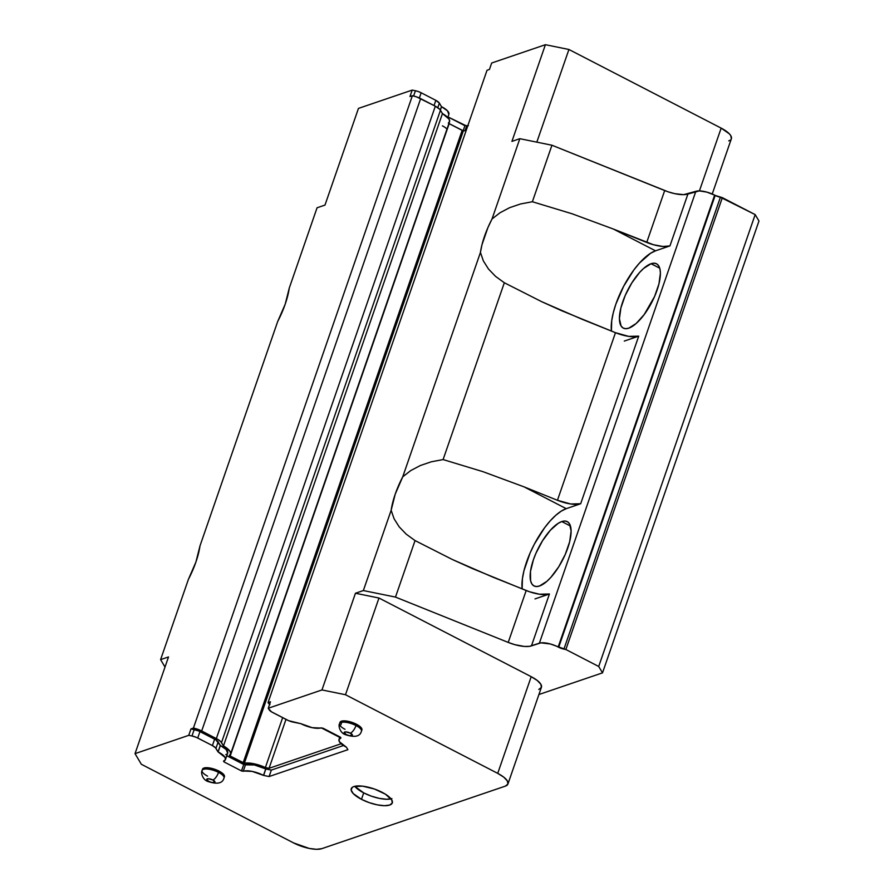 <?xml version="1.0" encoding="UTF-8"?>
<svg xmlns="http://www.w3.org/2000/svg" width="894" height="894" viewBox="0 0 894 894"><rect width="100%" height="100%" fill="white"/><g stroke="black" fill="none" stroke-linecap="round" stroke-linejoin="round"><path stroke-width="1.34" d="M223.858 778.339A11.588 3.889 -160.9 0 0 218.549 772.382L218.996 771.097L218.549 772.382A11.588 3.889 19.1 0 1 223.992 778.048L224.439 776.752A11.588 3.889 -160.9 0 0 218.996 771.097A11.588 3.889 -160.9 0 0 202.547 769.175L202.1 770.46A11.588 3.889 19.1 0 1 218.549 772.382A7.241 2.693 117.3 0 1 212.884 779.993A4.347 1.453 19.1 0 1 214.404 782.552A4.347 1.453 19.1 0 1 208.76 781.401A7.241 2.693 117.3 0 1 207.631 781.367A7.241 2.693 -62.7 0 0 208.76 781.401L206.715 779.255L208.302 778.719L212.884 779.993L214.918 782.138L211.889 782.507L208.76 781.401A4.347 1.453 19.1 0 1 207.24 778.853A4.347 1.453 19.1 0 1 212.884 779.993A7.241 2.693 -62.7 0 0 218.549 772.382A11.588 3.889 -160.9 0 0 202.245 770.17M224.048 777.344A11.588 3.889 -160.9 0 0 224.439 776.752M361.31 731.504A11.588 3.889 -160.9 0 0 356.013 725.548L356.449 724.252L356.013 725.548A11.588 3.889 19.1 0 1 361.455 731.214L361.902 729.917A11.588 3.889 -160.9 0 0 356.449 724.252A11.588 3.889 -160.9 0 0 340.011 722.341L339.564 723.626A11.588 3.889 19.1 0 1 356.013 725.548A7.241 2.693 117.3 0 1 350.336 733.158A4.347 1.453 19.1 0 1 351.856 735.717A4.347 1.453 19.1 0 1 346.213 734.566A7.241 2.693 117.3 0 1 345.084 734.533A7.241 2.693 -62.7 0 0 346.213 734.566L344.179 732.421L345.754 731.884L350.336 733.158L352.37 735.304L349.353 735.673L346.213 734.566A4.347 1.453 19.1 0 1 344.693 732.018A4.347 1.453 19.1 0 1 350.336 733.158A7.241 2.693 -62.7 0 0 356.013 725.548A11.588 3.889 -160.9 0 0 339.709 723.335M361.511 730.51A11.588 3.889 -160.9 0 0 361.902 729.917M361.467 799.325A21.724 7.286 19.1 0 1 351.253 788.698A21.724 7.286 19.1 0 1 382.084 792.296A21.724 7.286 19.1 0 1 392.298 802.913A21.724 7.286 19.1 0 1 361.467 799.325L363.702 792.877L361.467 799.325L369.11 802.6L377.145 804.835L384.375 805.695L389.683 805.058L392.265 803.013L391.728 799.862L385.381 794.163L374.452 789.022L362.618 786.161L353.868 786.552L352.202 787.424L351.152 790.061L353.253 793.593L361.467 799.325M354.75 786.307A21.724 7.286 -160.9 0 0 363.702 792.877L354.75 786.307M227.646 753.195L226.26 749.619L220.36 745.495A15.567 5.219 -160.9 0 0 220.27 745.44L218.035 751.888A15.567 5.219 19.1 0 1 218.125 751.932L220.36 745.495A15.567 5.219 -160.9 0 0 220.27 745.44L215.845 739.83L198.613 730.923L190.981 728.889L193.417 728.062L197.652 729.247L216.348 738.556A11.588 3.889 19.1 0 1 221.5 742.601L223.478 745.92L442.452 113.572L440.463 110.253L221.5 742.601L440.463 110.253A11.588 3.889 -160.9 0 0 435.322 106.207L216.348 738.556L435.322 106.207L420.649 98.631L201.686 730.979L218.114 739.561L220.729 741.618L223.478 745.92A18.461 6.191 19.1 0 1 230.563 754.078A18.461 6.191 19.1 0 1 229.367 755.441L230.194 756.022A2.168 0.726 19.1 0 1 229.367 755.441L230.652 753.731L230.026 751.396L223.478 745.92L442.452 113.572L448.989 119.047L449.626 121.383L448.341 123.093M245.459 764.839L243.224 771.276A15.567 5.219 19.1 0 1 263.507 775.377L265.73 768.929A15.567 5.219 -160.9 0 0 245.459 764.839L226.774 755.732L243.727 764.482L241.492 770.93L223.992 761.889L223.522 761.107L223.992 761.889L224.394 760.727L223.992 761.889L241.492 770.93L243.727 764.482L245.459 764.839L243.224 771.276L241.492 770.93L252.209 771.41L263.507 775.377A15.567 5.219 19.1 0 1 263.596 775.422L265.831 768.974A15.567 5.219 -160.9 0 0 265.73 768.929L254.444 764.973L245.459 764.839M442.429 125.853A11.588 3.889 19.1 0 1 446.441 128.546M447.771 117.516L448.889 114.309A15.567 5.219 -160.9 0 0 441.569 106.699L440.384 110.107L441.569 106.699A15.567 5.219 -160.9 0 0 441.468 106.643L440.306 110.007L441.468 106.643L439.379 103.123A7.968 2.671 -160.9 0 0 435.836 100.351L421.163 92.775A7.968 2.671 -160.9 0 0 415.419 90.752L412.19 90.093L409.955 96.541L412.38 95.714L416.626 96.898L435.322 106.207L439.703 109.269L442.452 113.572A18.461 6.191 -160.9 0 1 449.537 121.729L230.563 754.078M467.808 125.741A15.567 5.219 -160.9 0 0 466.657 126.043L465.059 130.647L466.657 126.043L447.983 116.935L464.925 125.685L463.159 130.792L464.925 125.685L468.344 125.663M628.75 328.176A36.207 13.488 117.3 0 1 623.297 328.109A36.207 13.488 117.3 0 1 625.074 295.78A36.207 13.488 117.3 0 1 651.067 263.719L659.738 268.189L651.067 263.719A36.207 13.488 117.3 0 1 656.531 263.786A36.207 13.488 117.3 0 1 654.743 296.115A36.207 13.488 117.3 0 1 628.75 328.176L625.61 328.701L623.029 327.964L621.084 325.997L619.419 318.722L620.883 307.972L625.23 295.4L631.823 282.906L639.646 272.402L643.646 268.412L651.067 263.719L654.207 263.194L656.799 263.931L658.733 265.898L659.951 269.016L660.398 273.173L658.945 283.912L654.587 296.495L644.172 314.599L636.17 323.483L628.75 328.176M561.79 521.56L570.45 526.03L561.79 521.56A36.207 13.488 117.3 0 1 567.243 521.615A36.207 13.488 117.3 0 1 565.466 553.956A36.207 13.488 117.3 0 1 539.462 586.017A36.207 13.488 117.3 0 1 534.009 585.95A36.207 13.488 117.3 0 1 535.785 553.609A36.207 13.488 117.3 0 1 561.79 521.56L564.919 521.034L567.511 521.772L569.456 523.739L571.11 531.014L569.657 541.753L565.299 554.336L558.716 566.83L550.894 577.334L546.893 581.323L539.462 586.017L536.322 586.542L533.74 585.805L531.796 583.838L530.589 580.72L530.477 571.534L533.439 559.644L535.953 553.241L542.535 540.747L550.358 530.243L558.225 523.314L561.79 521.56M449.168 123.674L230.194 756.022L243.179 762.727L462.153 130.379A2.168 0.726 -160.9 0 0 463.349 130.848L244.375 763.197A2.168 0.726 19.1 0 1 243.179 762.727L462.153 130.379L449.168 123.674L230.194 756.022L244.375 763.197A18.461 6.191 19.1 0 1 265.373 767.566L269.049 768.315L285.991 719.379L269.049 768.315L341.15 743.741L269.049 768.315L265.373 767.566L282.649 717.659L265.373 767.566L253.941 763.755L244.375 763.197L463.349 130.848L466.12 130.625A18.461 6.191 -160.9 0 0 463.349 130.848L448.687 123.383M524.029 486.85L566.248 508.664L580.675 503.747L570.696 503.981L557.443 500.282L615.474 332.691L561.678 310.721L541.753 301.714L504.328 282.75L443.1 459.572L482.905 471.652L524.029 486.85L566.248 508.664L580.675 503.747L638.707 336.155L628.728 336.379L615.474 332.691A21.724 7.286 -160.9 0 0 638.707 336.155L624.28 341.072L638.707 336.155L580.675 503.747A21.724 7.286 19.1 0 1 557.443 500.282L524.029 486.85L557.443 500.282L615.474 332.691L582.061 319.259L541.753 301.714L504.328 282.75L495.522 276.347L488.459 268.993L483.375 260.936L480.436 252.454A50.69 18.886 117.3 0 1 492.035 218.963L500.07 212.716L509.692 207.654L520.587 203.955L532.377 201.742L551.944 145.23L668.019 191.785L674.735 193.663L683.664 194.657L695.845 191.327L539.373 643.188L529.539 646.328L524.476 646.451L514.922 644.697L508.217 642.417L526.186 590.532A21.724 7.286 -160.9 0 0 549.419 593.996L535.003 598.913L549.419 593.996L531.449 645.881A21.724 7.286 19.1 0 1 508.217 642.417L526.186 590.532L472.39 568.562L452.465 559.555L492.784 577.099L529.516 591.761L539.451 594.219L549.419 593.996L531.449 645.881L540.937 642.853L550.391 643.982L565.868 649.513L598.701 666.477L565.868 649.513L722.341 197.652L755.173 214.616L598.701 666.477L755.173 214.616L758.972 220.997L602.511 672.858L758.972 220.997L755.173 214.616L720.396 197.25L563.924 649.111L565.868 649.513L722.341 197.652L715.166 195.417A7.241 2.425 -160.9 0 0 720.396 197.25L563.924 649.111A7.241 2.425 19.1 0 1 558.694 647.278L715.166 195.417L714.652 195.149L558.18 647.01L558.694 647.278L715.166 195.417L714.652 195.149A14.483 4.861 -160.9 0 0 695.845 191.327L539.373 643.188A14.483 4.861 19.1 0 1 558.18 647.01L714.652 195.149L706.863 192.121L699.376 190.903L687.922 194.02L669.952 245.906L655.537 250.823L613.318 229.02L653.425 244.721L662.979 246.476L669.952 245.906A21.724 7.286 19.1 0 1 646.72 242.442L664.689 190.556A21.724 7.286 -160.9 0 0 687.922 194.02L669.952 245.906L655.537 250.823A50.69 18.886 -62.7 0 0 624.783 284.18A50.69 18.886 -62.7 0 0 611.418 331.059L611.708 320.79L613.273 312.788L615.854 304.139L623.666 286.248L633.947 269.832L639.534 262.981L650.541 253.293L655.537 250.823L613.318 229.02L646.72 242.442L664.689 190.556L551.944 145.23L532.377 201.742L572.182 213.811L613.318 229.02M487.018 70.28L489.443 69.453L487.018 70.28L268.044 702.628L487.018 70.28M269.597 704.327A11.588 3.889 19.1 0 1 268.044 702.628L270.469 701.801L268.245 708.249L270.469 701.801L268.044 702.628L269.954 704.617M415.051 540.579L395.483 597.091L508.217 642.417L395.483 597.091L415.051 540.579L452.465 559.555L415.051 540.579L406.234 534.176L399.171 526.823L394.086 518.777L391.147 510.295A50.69 18.886 117.3 0 1 402.747 476.804L410.782 470.546L420.415 465.495L431.299 461.796L443.1 459.572L504.328 282.75M566.248 508.664A50.69 18.886 -62.7 0 0 535.495 542.021A50.69 18.886 -62.7 0 0 522.13 588.9L522.42 578.63L523.985 570.629L530.075 553.017L534.377 544.088L544.658 527.672L550.257 520.822L555.856 515.235L561.253 511.133L566.248 508.664M495.522 276.347L488.459 268.993L483.375 260.936L480.436 252.454L402.747 476.804L410.782 470.546L420.415 465.495L431.299 461.796L443.1 459.572M343.486 745.507L271.329 770.092L265.831 768.974A15.567 5.219 -160.9 0 0 265.73 768.929L263.507 775.377A15.567 5.219 19.1 0 1 263.596 775.422L265.831 768.974L271.329 770.092L269.094 776.54L263.596 775.422L269.094 776.54L271.329 770.092L343.486 745.507M225.757 754.659L226.975 754.044M391.918 798.61L386.61 799.258L379.38 798.387L371.334 796.152L363.702 792.877A21.724 7.286 -160.9 0 0 391.036 798.867M225.456 759.554A15.567 5.219 19.1 0 1 223.522 761.107L225.422 759.643L225.053 757.386L218.125 751.932A15.567 5.219 19.1 0 1 225.456 759.554L227.679 753.106A15.567 5.219 -160.9 0 0 220.36 745.495L218.125 751.932A15.567 5.219 19.1 0 0 218.035 751.888L215.935 748.367L218.17 741.919L220.27 745.44L218.035 751.888L215.409 747.697L212.403 745.585A7.968 2.671 19.1 0 1 215.935 748.367L218.17 741.919A7.968 2.671 -160.9 0 0 214.638 739.148L212.403 745.585L197.73 738.008L199.965 731.56L214.638 739.148L212.403 745.585L196.378 737.371L191.987 735.986A7.968 2.671 19.1 0 1 197.73 738.008L199.965 731.56A7.968 2.671 -160.9 0 0 194.21 729.549L191.987 735.986L188.746 735.337L135.028 753.642L168.508 656.945L160.596 659.638L188.399 579.379L195.909 562.047L199.988 545.888L277.676 321.538L199.988 545.888A50.69 18.886 117.3 0 1 188.399 579.379L160.596 659.638L168.508 656.945L135.028 753.642L141.353 764.281L293.59 842.919L141.353 764.281L135.028 753.642L188.746 735.337L190.981 728.889L194.21 729.549L191.987 735.986L188.746 735.337L190.981 728.889L193.417 728.062A11.588 3.889 19.1 0 1 201.686 730.979L420.649 98.631A11.588 3.889 -160.9 0 0 412.38 95.714L193.417 728.062L412.38 95.714L409.955 96.541L412.19 90.093L358.46 108.397L324.98 205.084L358.46 108.397L412.19 90.093L415.419 90.752L413.598 95.993L415.419 90.752L418.37 91.568L421.163 92.775L419.353 98.005L421.163 92.775L435.836 100.351L434.037 105.548L435.836 100.351L439.379 103.123L437.792 107.682L439.379 103.123L441.468 106.643A15.567 5.219 19.1 0 1 441.569 106.699L447.469 110.822L448.855 114.398M289.276 288.047A50.69 18.886 117.3 0 1 277.676 321.538L285.197 304.206L289.276 288.047L317.068 207.777L289.276 288.047M712.239 194.009L731.37 138.749A21.724 7.286 -160.9 0 0 721.156 128.121L568.919 49.483L545.407 44.7L511.927 141.386L519.827 138.693L492.035 218.963L519.827 138.693L551.944 145.23L519.827 138.693L511.927 141.386L545.407 44.7L491.678 63.005L489.443 69.453L491.678 63.005L545.407 44.7L568.919 49.483L536.825 142.157L568.919 49.483L721.156 128.121L699.421 190.903L721.156 128.121L729.37 133.854L730.8 135.698L731.337 138.838M394.086 518.777L391.147 510.295L363.355 590.554L355.454 593.247L378.967 598.03L531.204 676.68L497.723 773.366L345.486 694.727L497.723 773.366L531.204 676.68L378.967 598.03L345.486 694.727L321.963 689.944L345.486 694.727L378.967 598.03L355.454 593.247L321.963 689.944L268.245 708.249L271.441 711.803L288.673 720.698L300.853 723.671L312.185 727.671L322.957 728.163L340.458 737.204L340.927 737.986L339.027 739.461L339.407 741.729L346.414 747.205L347.9 749.697L269.094 776.54L347.9 749.697L346.414 747.205A15.567 5.219 19.1 0 1 338.994 739.55A15.567 5.219 19.1 0 1 340.927 737.986L321.225 727.817A15.567 5.219 19.1 0 1 300.853 723.671L293.064 722.084A7.968 2.671 19.1 0 1 287.32 720.061L272.648 712.484A7.968 2.671 19.1 0 1 269.116 709.713L268.245 708.249L321.963 689.944L355.454 593.247L363.355 590.554L395.483 597.091L363.355 590.554L391.147 510.295L395.226 494.136L402.747 476.804L480.436 252.454L481.989 244.677L487.901 227.624L492.035 218.963L500.07 212.716L509.692 207.654L520.587 203.955L532.377 201.742M538.926 694.515L602.511 672.858L538.926 694.515M598.701 666.477L602.511 672.858L598.701 666.477M399.171 526.823L406.234 534.176M345.006 729.292A11.588 3.889 19.1 0 1 339.564 723.626C338.044 725.984 340.234 732.912 345.129 734.555C354.572 737.729 360.014 736.611 361.455 731.214M207.553 776.126A11.588 3.889 19.1 0 1 202.1 770.46C200.58 772.818 202.77 779.758 207.665 781.39C217.119 784.563 222.561 783.446 223.992 778.048M324.98 205.084L317.068 207.777L324.98 205.084M160.596 659.638L165.01 667.047L160.596 659.638M730.42 140.034L728.755 140.894M507.937 783.993A21.724 7.286 19.1 0 1 505.322 786.139L507.904 784.083L507.367 780.943L503.791 777.177L497.723 773.366A21.724 7.286 19.1 0 1 507.937 783.993L541.418 687.296A21.724 7.286 -160.9 0 0 531.204 676.68L537.272 680.49L540.848 684.245L541.384 687.397L538.803 689.442M505.322 786.139L321.806 848.663L316.498 849.3L309.279 848.44L293.59 842.919A21.724 7.286 19.1 0 0 321.806 848.663L505.322 786.139M224.428 776.808L224.137 775.132L222.226 773.12L214.918 769.343L206.771 767.689L203.944 768.035L202.569 769.119M361.88 729.973L361.601 728.297L359.69 726.286L352.381 722.508L344.235 720.855L341.407 721.19L340.022 722.285M342.201 720.989L340.905 724.755M339.005 739.539L339.91 736.924"/></g></svg>

